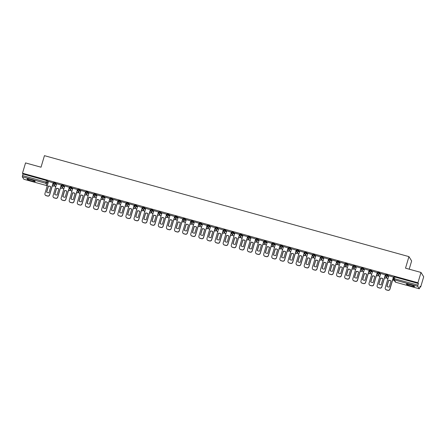 <?xml version="1.0" encoding="UTF-8"?>
<svg xmlns="http://www.w3.org/2000/svg" width="446" height="446" viewBox="0 0 446 446"><rect width="100%" height="100%" fill="white"/><g stroke="black" fill="none" stroke-linecap="round" stroke-linejoin="round"><path stroke-width="0.67" d="M56.447 184.326L55.75 183.211L54.602 182.749L53.671 182.615L53.514 183.167M64.553 186.573L63.85 185.452L61.771 184.856L61.615 185.413L63.683 186.021L64.38 187.142M72.653 188.814L71.957 187.699L70.808 187.236L69.871 187.103L69.721 187.655M80.754 191.061L80.057 189.94L78.909 189.483L77.978 189.344L77.821 189.901M88.86 193.302L88.157 192.187L87.015 191.724L86.078 191.59L85.922 192.142M96.96 195.549L96.264 194.428L94.178 193.832L94.028 194.389L96.091 195.002L96.793 196.117M105.061 197.79L104.364 196.675L103.216 196.212L102.279 196.078L102.128 196.63M113.167 200.037L112.464 198.922L110.385 198.319L110.229 198.877L112.297 199.49L112.994 200.605M121.267 202.283L120.571 201.163L119.422 200.7L118.485 200.566L118.335 201.118M129.368 204.524L128.671 203.409L127.523 202.947L126.586 202.813L126.435 203.365M137.474 206.771L136.771 205.651L135.629 205.193L134.692 205.054L134.536 205.606M145.574 209.012L144.878 207.897L142.792 207.301L142.642 207.853L144.705 208.466L145.407 209.581M153.675 211.259L152.978 210.138L151.83 209.681L150.893 209.542L150.742 210.099M161.775 213.5L161.078 212.385L158.999 211.789L158.843 212.341L160.911 212.954L161.608 214.069M169.881 215.747L169.179 214.626L168.036 214.169L167.099 214.03L166.949 214.587M177.982 217.988L177.285 216.873L176.137 216.41L175.2 216.277L175.049 216.828M186.082 220.235L185.385 219.114L184.237 218.657L183.306 218.518L183.15 219.075M194.188 222.476L193.486 221.361L191.406 220.764L191.25 221.316L193.319 221.93L194.016 223.05M202.289 224.723L201.592 223.602L200.444 223.145L199.507 223.006L199.356 223.563M210.389 226.964L209.692 225.849L207.607 225.252L207.457 225.804L209.525 226.417L210.222 227.538M218.495 229.211L217.793 228.096L216.65 227.633L215.713 227.493L215.557 228.051M226.596 231.457L225.899 230.337L224.751 229.874L223.814 229.74L223.663 230.292M234.696 233.698L233.999 232.583L232.851 232.121L231.914 231.987L231.764 232.539M242.802 235.945L242.1 234.825L240.957 234.367L240.02 234.228L239.864 234.786M250.903 238.186L250.206 237.071L249.058 236.609L248.121 236.475L247.97 237.027M259.003 240.433L258.306 239.312L256.221 238.716L256.071 239.273L258.139 239.881L258.836 241.002M267.104 242.674L266.407 241.559L265.259 241.096L264.327 240.963L264.171 241.515M275.21 244.921L274.513 243.8L273.365 243.343L272.428 243.204L272.277 243.761M283.31 247.162L282.613 246.047L281.465 245.584L280.528 245.451L280.378 246.002M291.411 249.409L290.714 248.288L289.565 247.831L288.634 247.692L288.478 248.249M299.517 251.65L298.814 250.535L297.672 250.072L296.735 249.938L296.579 250.49M307.617 253.897L306.92 252.776L304.835 252.18L304.685 252.737L306.748 253.35L307.45 254.465M315.718 256.138L315.021 255.023L313.873 254.56L312.941 254.426L312.785 254.978M323.824 258.385L323.121 257.27L321.979 256.807L321.042 256.667L320.886 257.225M331.924 260.631L331.227 259.511L330.079 259.048L329.142 258.914L328.992 259.466M340.025 262.872L339.328 261.757L338.18 261.295L337.243 261.161L337.092 261.713M348.131 265.119L347.428 263.999L346.286 263.541L345.349 263.402L345.193 263.96M356.231 267.36L355.534 266.245L353.449 265.649L353.299 266.201L355.362 266.814L356.064 267.929M364.332 269.607L363.635 268.486L362.487 268.029L361.55 267.89L361.399 268.447M372.438 271.848L371.735 270.733L370.593 270.27L369.656 270.137L369.5 270.689M380.538 274.095L379.841 272.974L378.693 272.517L377.756 272.378L377.606 272.935M388.639 276.336L387.942 275.221L386.793 274.758L385.857 274.625L385.706 275.176M410.889 286.003A4.243 0.53 -163.5 0 0 414.535 286.533A4.243 0.53 -163.5 0 0 410.041 284.654A4.243 0.53 -163.5 0 0 406.395 284.124A4.243 0.53 -163.5 0 0 410.889 286.003M31.538 180.931A4.243 0.53 -163.5 0 0 35.184 181.461A4.243 0.53 -163.5 0 0 30.696 179.582A4.243 0.53 -163.5 0 0 27.044 179.047A4.243 0.53 -163.5 0 0 31.538 180.931M54.038 185.536L54.641 185.703M62.139 187.777L62.741 187.944M70.245 190.024L70.847 190.191M78.345 192.265L78.948 192.432M86.446 194.512L87.048 194.679M94.552 196.758L95.154 196.92M102.652 199L103.255 199.167M110.753 201.246L111.355 201.414M118.859 203.488L119.461 203.655M126.959 205.734L127.562 205.901M135.06 207.975L135.662 208.143M143.166 210.222L143.768 210.389M151.266 212.463L151.869 212.63M159.367 214.71L159.969 214.877M167.467 216.951L168.07 217.118M175.573 219.198L176.176 219.365M183.674 221.439L184.276 221.606M191.774 223.686L192.377 223.853M199.88 225.932L200.483 226.094M207.981 228.174L208.583 228.341M216.081 230.42L216.684 230.588M224.187 232.661L224.79 232.829M232.288 234.908L232.89 235.075M240.388 237.149L240.991 237.317M248.494 239.396L249.097 239.563M256.595 241.637L257.197 241.804M264.695 243.884L265.298 244.051M272.796 246.125L273.398 246.292M280.902 248.372L281.504 248.539M289.002 250.613L289.605 250.78M297.103 252.86L297.705 253.027M305.209 255.106L305.811 255.268M313.309 257.348L313.912 257.515M321.41 259.594L322.012 259.762M329.516 261.835L330.118 262.003M337.616 264.082L338.219 264.249M345.717 266.323L346.319 266.491M353.823 268.57L354.425 268.737M361.923 270.811L362.526 270.978M370.024 273.058L370.626 273.225M378.13 275.299L378.732 275.466M386.23 277.546L386.833 277.713M419.998 286.901L420.65 287.079L420.171 286.315L419.296 288.796L417.751 286.332L394.225 279.815L395.753 282.262L419.279 288.779M409.199 269.183L411.641 260.943L408.937 256.623L405.52 268.169L420.996 272.45L417.947 282.753L22.495 173.221L25.545 162.918L41.026 167.205L44.444 155.665L408.937 256.623M420.996 272.45L423.7 276.776L420.65 287.079M23.867 179.259L22.3 176.8L22.975 173.99L46.501 180.507L47.65 180.965L48.346 182.085M22.975 173.99L22.495 173.221M418.426 283.522L394.894 277.005L394.225 279.815A1.087 1.07 148 0 1 393.489 278.494L417.947 285.128L418.426 283.522L417.947 282.753M417.947 285.128L417.751 286.332M393.517 277.117L388.817 275.734M385.411 274.87L380.717 273.487M377.31 272.629L372.616 271.246M369.21 270.382L364.51 268.999M361.104 268.135L356.41 266.753M353.003 265.894L348.309 264.511M344.903 263.647L340.203 262.265M336.797 261.406L332.103 260.024M328.696 259.159L324.002 257.777M320.596 256.918L315.902 255.536M312.495 254.672L307.796 253.289M304.389 252.43L299.695 251.048M296.289 250.184L291.595 248.801M288.188 247.943L283.489 246.56M280.082 245.696L275.388 244.313M271.982 243.455L267.288 242.072M263.881 241.208L259.182 239.825M255.775 238.961L251.081 237.579M247.675 236.72L242.981 235.337M239.574 234.473L234.875 233.091M231.468 232.232L226.774 230.85M223.368 229.985L218.674 228.603M215.267 227.744L210.573 226.362M207.161 225.498L202.467 224.115M199.061 223.256L194.367 221.874M190.96 221.01L186.266 219.627M182.86 218.769L178.16 217.386M174.754 216.522L170.06 215.139M166.653 214.281L161.959 212.898M158.553 212.034L153.853 210.651M150.447 209.787L145.736 208.377L142.174 220.497A1.633 1.606 -32 0 0 143.272 222.482L144.777 222.9A1.633 1.606 148 0 0 146.795 221.779L150.38 209.665M142.346 207.546L137.652 206.163M134.246 205.299L129.546 203.917M126.14 203.058L121.446 201.676M118.039 200.811L113.323 199.401L109.761 211.521A1.633 1.606 -32 0 0 110.859 213.506L112.364 213.924A1.633 1.606 148 0 0 114.382 212.803L117.973 200.689M109.939 198.57L105.239 197.188M101.833 196.324L97.122 194.913L93.56 207.033A1.633 1.606 -32 0 0 94.658 209.018L96.163 209.436A1.633 1.606 148 0 0 98.181 208.315L101.772 196.201M93.732 194.082L89.038 192.7M85.632 191.836L80.916 190.425L77.353 202.545A1.633 1.606 -32 0 0 78.451 204.53L79.957 204.948A1.633 1.606 148 0 0 81.975 203.828L85.565 191.713M77.526 189.595L72.832 188.212M69.425 187.348L64.709 185.937L61.147 198.057A1.633 1.606 -32 0 0 62.245 200.042L63.756 200.46A1.633 1.606 148 0 0 65.774 199.334L69.359 187.225M61.325 185.107L56.631 183.724M53.225 182.86L48.508 181.45L44.946 193.57A1.633 1.606 -32 0 0 46.044 195.554L47.549 195.972A1.633 1.606 148 0 0 49.567 194.846L53.158 182.732M393.495 278.432L393.155 278.337M394.894 277.005L393.963 276.866L393.5 278.455M385.98 276.353L385.049 276.091M377.879 274.106L376.948 273.85M369.779 271.859L368.848 271.603M361.673 269.618L360.742 269.362M353.572 267.371L352.641 267.115M345.472 265.13L344.541 264.874M337.366 262.884L336.435 262.627M329.265 260.642L328.334 260.386M321.165 258.396L320.234 258.139M313.059 256.155L312.133 255.898M304.958 253.908L304.027 253.651M296.858 251.667L295.927 251.405M288.752 249.42L287.826 249.163M280.651 247.179L279.72 246.917M272.551 244.932L271.62 244.676M264.445 242.685L263.519 242.429M256.344 240.444L255.413 240.188M248.244 238.197L247.313 237.941M240.143 235.956L239.212 235.7M232.037 233.71L231.106 233.453M223.937 231.468L223.006 231.212M215.836 229.222L214.905 228.965M207.73 226.981L206.805 226.724M199.63 224.734L198.699 224.477M191.529 222.493L190.598 222.231M183.423 220.246L182.498 219.99M175.323 218.005L174.392 217.743M167.222 215.758L166.291 215.502M159.116 213.511L158.191 213.255M151.016 211.27L150.085 211.014M142.915 209.023L141.984 208.767M134.815 206.782L133.884 206.526M126.709 204.536L125.778 204.279M118.608 202.294L117.677 202.038M110.508 200.048L109.577 199.791M102.402 197.807L101.471 197.55M94.301 195.56L93.37 195.303M86.201 193.319L85.27 193.057M78.095 191.072L77.169 190.816M69.994 188.831L69.063 188.569M61.894 186.584L60.963 186.328M53.788 184.337L52.862 184.081M388.828 275.706L385.238 287.821A1.633 1.606 -32 0 0 386.336 289.805L387.842 290.223A1.633 1.606 148 0 0 389.86 289.103L393.45 276.988M386.883 286.349A3.373 3.317 -32 0 0 389.269 287.012L391.053 280.997A3.373 3.317 148 0 0 388.661 280.339L386.883 286.349M392.647 280.043L394.186 280.283M392.675 279.954L394.136 280.45M385.45 289.175A1.633 1.606 -32 0 0 386.403 289.922L387.914 290.335A1.633 1.606 148 0 0 389.932 289.214L393.528 277.077M386.966 286.41L388.734 280.45A3.373 3.317 148 0 1 391.036 281.047M380.722 273.465L377.138 285.579A1.633 1.606 -32 0 0 378.236 287.564L379.741 287.982A1.633 1.606 148 0 0 381.759 286.856L385.344 274.747M378.782 284.108A3.373 3.317 -32 0 0 381.168 284.765L382.952 278.756A3.373 3.317 148 0 0 380.561 278.092L378.782 284.108M384.547 277.797L386.035 278.209L386.392 277.005M384.569 277.713L386.035 278.209M386.32 276.894L385.963 278.098M377.344 286.929A1.633 1.606 -32 0 0 378.303 287.676L379.808 288.094A1.633 1.606 148 0 0 381.826 286.973L385.422 274.836M378.866 284.169L380.633 278.204A3.373 3.317 148 0 1 382.936 278.806M372.622 271.218L369.032 283.333A1.633 1.606 -32 0 0 370.13 285.317L371.635 285.735A1.633 1.606 148 0 0 373.653 284.615L377.244 272.5M370.676 281.861A3.373 3.317 -32 0 0 373.068 282.524L374.846 276.509A3.373 3.317 148 0 0 372.46 275.851L370.676 281.861M376.446 275.55L377.929 275.962L378.286 274.758M376.469 275.466L377.929 275.962M378.219 274.647L377.862 275.851M369.243 284.687A1.633 1.606 -32 0 0 370.202 285.429L371.708 285.847A1.633 1.606 148 0 0 373.726 284.726L377.322 272.59M370.765 281.922L372.527 275.962A3.373 3.317 148 0 1 374.835 276.559M364.521 268.977L360.931 281.091A1.633 1.606 -32 0 0 362.029 283.076L363.535 283.494A1.633 1.606 148 0 0 365.553 282.368L369.143 270.254M362.576 279.62A3.373 3.317 -32 0 0 364.967 280.278L366.746 274.268A3.373 3.317 148 0 0 364.354 273.604L362.576 279.62M368.34 273.309L369.829 273.721L370.186 272.517M368.368 273.225L369.829 273.721M370.113 272.406L369.756 273.61M361.143 282.441A1.633 1.606 -32 0 0 362.102 283.188L363.607 283.606A1.633 1.606 148 0 0 365.625 282.485L369.221 270.343M362.659 279.681L364.427 273.716A3.373 3.317 148 0 1 366.729 274.318M356.415 266.73L352.831 278.845A1.633 1.606 -32 0 0 353.929 280.829L355.434 281.248A1.633 1.606 148 0 0 357.452 280.127L361.037 268.013M354.475 277.373A3.373 3.317 -32 0 0 356.861 278.036L358.645 272.021A3.373 3.317 148 0 0 356.254 271.358L354.475 277.373M360.24 271.062L361.728 271.475L362.085 270.27M360.262 270.978L361.728 271.475M362.013 270.159L361.656 271.363M353.037 280.2A1.633 1.606 -32 0 0 353.996 280.941L355.501 281.359A1.633 1.606 148 0 0 357.519 280.239L361.115 268.102M354.559 277.434L356.326 271.475A3.373 3.317 148 0 1 358.629 272.071M348.315 264.489L344.725 276.604A1.633 1.606 -32 0 0 345.823 278.588L347.334 279.006A1.633 1.606 148 0 0 349.352 277.88L352.937 265.766M346.369 275.126A3.373 3.317 -32 0 0 348.761 275.79L350.539 269.78A3.373 3.317 148 0 0 348.153 269.116L346.369 275.126M352.139 268.821L353.622 269.233L353.979 268.029M352.162 268.732L353.622 269.233M353.912 267.918L353.555 269.122M344.936 277.953A1.633 1.606 -32 0 0 345.895 278.7L347.401 279.118A1.633 1.606 148 0 0 349.419 277.997L353.015 265.855M346.458 275.193L348.22 269.228A3.373 3.317 148 0 1 350.528 269.824M340.214 262.242L336.624 274.357A1.633 1.606 -32 0 0 337.722 276.342L339.228 276.76A1.633 1.606 148 0 0 341.246 275.639L344.836 263.525M338.269 272.885A3.373 3.317 -32 0 0 340.66 273.549L342.439 267.533A3.373 3.317 148 0 0 340.053 266.87L338.269 272.885M344.033 266.574L345.522 266.987L345.879 265.783M344.061 266.491L345.522 266.987M345.806 265.671L345.449 266.875M336.836 275.712A1.633 1.606 -32 0 0 337.795 276.453L339.3 276.871A1.633 1.606 148 0 0 341.318 275.751L344.914 263.614M338.352 272.946L340.12 266.987A3.373 3.317 148 0 1 342.422 267.583M332.108 260.001L328.524 272.116A1.633 1.606 -32 0 0 329.622 274.1L331.127 274.513A1.633 1.606 148 0 0 333.145 273.392L336.736 261.278M330.168 270.638A3.373 3.317 -32 0 0 332.554 271.302L334.338 265.292A3.373 3.317 148 0 0 331.947 264.629L330.168 270.638M335.933 264.333L337.421 264.746L337.778 263.541M335.961 264.244L337.421 264.746M337.706 263.43L337.349 264.634M328.73 273.465A1.633 1.606 -32 0 0 329.689 274.212L331.194 274.63A1.633 1.606 148 0 0 333.212 273.504L336.808 261.367M330.252 270.705L332.019 264.74A3.373 3.317 148 0 1 334.322 265.337M324.008 257.755L320.418 269.869A1.633 1.606 -32 0 0 321.516 271.854L323.027 272.272A1.633 1.606 148 0 0 325.045 271.151L328.63 259.037M322.062 268.397A3.373 3.317 -32 0 0 324.454 269.061L326.232 263.045A3.373 3.317 148 0 0 323.846 262.382L322.062 268.397M327.832 262.086L329.315 262.499L329.672 261.295M327.855 262.003L329.315 262.499M329.605 261.183L329.248 262.387M320.629 271.224A1.633 1.606 -32 0 0 321.588 271.965L323.094 272.383A1.633 1.606 148 0 0 325.112 271.263L328.708 259.126M322.151 268.459L323.919 262.493A3.373 3.317 148 0 1 326.221 263.095M315.907 255.513L312.317 267.628A1.633 1.606 -32 0 0 313.415 269.613L314.921 270.025A1.633 1.606 148 0 0 316.939 268.905L320.529 256.79M313.962 266.15A3.373 3.317 -32 0 0 316.353 266.814L318.132 260.798A3.373 3.317 148 0 0 315.746 260.141L313.962 266.15M319.726 259.845L321.215 260.258L321.572 259.054M319.754 259.756L321.215 260.258M321.499 258.942L321.148 260.141M312.529 268.977A1.633 1.606 -32 0 0 313.488 269.724L314.993 270.142A1.633 1.606 148 0 0 317.011 269.016L320.607 256.879M314.045 266.217L315.813 260.252A3.373 3.317 148 0 1 318.121 260.849M307.801 253.267L304.217 265.381A1.633 1.606 -32 0 0 305.315 267.366L306.82 267.784A1.633 1.606 148 0 0 308.838 266.663L312.429 254.549M305.861 263.909A3.373 3.317 -32 0 0 308.247 264.573L310.031 258.557A3.373 3.317 148 0 0 307.64 257.894L305.861 263.909M311.626 257.598L313.114 258.011L313.471 256.807M311.654 257.515L313.114 258.011M313.399 256.695L313.042 257.899M304.423 266.736A1.633 1.606 -32 0 0 305.382 267.477L306.893 267.895A1.633 1.606 148 0 0 308.911 266.775L312.501 254.638M305.945 263.971L307.712 258.005A3.373 3.317 148 0 1 310.015 258.608M299.701 251.026L296.116 263.134A1.633 1.606 -32 0 0 297.209 265.119L298.72 265.537A1.633 1.606 148 0 0 300.738 264.417L304.323 252.302M297.755 261.663A3.373 3.317 -32 0 0 300.147 262.326L301.931 256.311A3.373 3.317 148 0 0 299.539 255.653L297.755 261.663M303.525 255.357L305.008 255.77L305.365 254.566M303.548 255.268L305.008 255.77M305.298 254.449L304.941 255.653M296.322 264.489A1.633 1.606 -32 0 0 297.281 265.236L298.787 265.649A1.633 1.606 148 0 0 300.805 264.528L304.401 252.391M297.844 261.73L299.612 255.764A3.373 3.317 148 0 1 301.914 256.361M291.6 248.779L288.01 260.893A1.633 1.606 -32 0 0 289.108 262.878L290.614 263.296A1.633 1.606 148 0 0 292.632 262.176L296.222 250.061M289.655 259.421A3.373 3.317 -32 0 0 292.046 260.079L293.825 254.069A3.373 3.317 148 0 0 291.439 253.406L289.655 259.421M295.419 253.111L296.908 253.523L297.265 252.319M295.447 253.027L296.908 253.523M297.198 252.207L296.841 253.412M288.222 262.248A1.633 1.606 -32 0 0 289.181 262.989L290.686 263.408A1.633 1.606 148 0 0 292.704 262.287L296.3 250.15M289.738 259.483L291.506 253.518A3.373 3.317 148 0 1 293.814 254.12M283.5 246.532L279.91 258.647A1.633 1.606 -32 0 0 281.008 260.631L282.513 261.049A1.633 1.606 148 0 0 284.531 259.929L288.122 247.814M281.554 257.175A3.373 3.317 -32 0 0 283.94 257.838L285.724 251.823A3.373 3.317 148 0 0 283.333 251.165L281.554 257.175M287.319 250.869L288.807 251.276L289.164 250.078M287.347 250.78L288.807 251.276M289.092 249.961L288.735 251.165M280.121 260.001A1.633 1.606 -32 0 0 281.075 260.748L282.586 261.161A1.633 1.606 148 0 0 284.604 260.04L288.2 247.904M281.638 257.236L283.405 251.276A3.373 3.317 148 0 1 285.708 251.873M275.394 244.291L271.809 256.405A1.633 1.606 -32 0 0 272.907 258.39L274.413 258.808A1.633 1.606 148 0 0 276.431 257.682L280.016 245.573M273.454 254.934A3.373 3.317 -32 0 0 275.84 255.591L277.624 249.582A3.373 3.317 148 0 0 275.232 248.918L273.454 254.934M279.218 248.623L280.707 249.035L281.064 247.831M279.241 248.539L280.707 249.035M280.991 247.72L280.634 248.924M272.015 257.755A1.633 1.606 -32 0 0 272.974 258.502L274.48 258.92A1.633 1.606 148 0 0 276.498 257.799L280.094 245.662M273.537 254.995L275.305 249.03A3.373 3.317 148 0 1 277.607 249.632M267.293 242.044L263.703 254.159A1.633 1.606 -32 0 0 264.801 256.143L266.307 256.561A1.633 1.606 148 0 0 268.325 255.441L271.915 243.326M265.348 252.687A3.373 3.317 -32 0 0 267.739 253.35L269.518 247.335A3.373 3.317 148 0 0 267.132 246.677L265.348 252.687M271.112 246.376L272.601 246.789L272.958 245.584M271.14 246.292L272.601 246.789M272.891 245.473L272.534 246.677M263.915 255.513A1.633 1.606 -32 0 0 264.874 256.255L266.379 256.673A1.633 1.606 148 0 0 268.397 255.552L271.993 243.416M265.431 252.748L267.199 246.789A3.373 3.317 148 0 1 269.507 247.385M259.193 239.803L255.603 251.918A1.633 1.606 -32 0 0 256.701 253.902L258.206 254.32A1.633 1.606 148 0 0 260.224 253.194L263.815 241.08M257.247 250.446A3.373 3.317 -32 0 0 259.633 251.104L261.417 245.094A3.373 3.317 148 0 0 259.026 244.43L257.247 250.446M263.012 244.135L264.5 244.547L264.857 243.343M263.04 244.051L264.5 244.547M264.785 243.232L264.428 244.436M255.814 253.267A1.633 1.606 -32 0 0 256.773 254.014L258.279 254.432A1.633 1.606 148 0 0 260.297 253.311L263.893 241.169M257.331 250.507L259.098 244.542A3.373 3.317 148 0 1 261.401 245.144M251.087 237.556L247.502 249.671A1.633 1.606 -32 0 0 248.6 251.655L250.106 252.074A1.633 1.606 148 0 0 252.124 250.953L255.709 238.839M249.147 248.199A3.373 3.317 -32 0 0 251.533 248.862L253.317 242.847A3.373 3.317 148 0 0 250.925 242.184L249.147 248.199M254.911 241.888L256.4 242.301L256.757 241.096M254.934 241.804L256.4 242.301M256.684 240.985L256.327 242.189M247.708 251.026A1.633 1.606 -32 0 0 248.667 251.767L250.173 252.185A1.633 1.606 148 0 0 252.191 251.065L255.787 238.928M249.23 248.26L250.998 242.301A3.373 3.317 148 0 1 253.3 242.897M242.986 235.315L239.396 247.43A1.633 1.606 -32 0 0 240.494 249.414L242 249.832A1.633 1.606 148 0 0 244.018 248.706L247.608 236.592M241.041 245.952A3.373 3.317 -32 0 0 243.432 246.616L245.211 240.606A3.373 3.317 148 0 0 242.825 239.942L241.041 245.952M246.811 239.647L248.294 240.06L248.651 238.855M246.833 239.558L248.294 240.06M248.584 238.744L248.227 239.948M239.608 248.779A1.633 1.606 -32 0 0 240.567 249.526L242.072 249.944A1.633 1.606 148 0 0 244.09 248.818L247.686 236.681M241.13 246.019L242.892 240.054A3.373 3.317 148 0 1 245.2 240.65M234.886 233.068L231.296 245.183A1.633 1.606 -32 0 0 232.394 247.168L233.899 247.586A1.633 1.606 148 0 0 235.917 246.465L239.508 234.351M232.94 243.711A3.373 3.317 -32 0 0 235.332 244.375L237.11 238.359A3.373 3.317 148 0 0 234.724 237.696L232.94 243.711M238.705 237.4L240.193 237.813L240.55 236.609M238.733 237.317L240.193 237.813M240.478 236.497L240.121 237.701M231.507 246.538A1.633 1.606 -32 0 0 232.466 247.279L233.972 247.697A1.633 1.606 148 0 0 235.99 246.577L239.586 234.44M233.024 243.772L234.791 237.813A3.373 3.317 148 0 1 237.094 238.409M226.78 230.827L223.195 242.942A1.633 1.606 -32 0 0 224.293 244.926L225.799 245.339A1.633 1.606 148 0 0 227.817 244.218L231.407 232.104M224.84 241.464A3.373 3.317 -32 0 0 227.226 242.128L229.01 236.118A3.373 3.317 148 0 0 226.618 235.455L224.84 241.464M230.604 235.159L232.093 235.572L232.45 234.367M230.627 235.07L232.093 235.572M232.377 234.256L232.02 235.46M223.401 244.291A1.633 1.606 -32 0 0 224.36 245.038L225.866 245.456A1.633 1.606 148 0 0 227.884 244.33L231.48 232.193M224.923 241.531L226.691 235.566A3.373 3.317 148 0 1 228.993 236.163M218.679 228.581L215.089 240.695A1.633 1.606 -32 0 0 216.187 242.68L217.698 243.098A1.633 1.606 148 0 0 219.716 241.977L223.301 229.863M216.734 239.223A3.373 3.317 -32 0 0 219.125 239.887L220.904 233.871A3.373 3.317 148 0 0 218.518 233.208L216.734 239.223M222.504 232.912L223.987 233.325L224.344 232.121M222.526 232.829L223.987 233.325M224.277 232.009L223.92 233.213M215.301 242.05A1.633 1.606 -32 0 0 216.26 242.791L217.765 243.209A1.633 1.606 148 0 0 219.783 242.089L223.379 229.952M216.823 239.285L218.585 233.319A3.373 3.317 148 0 1 220.893 233.921M210.579 226.339L206.989 238.454A1.633 1.606 -32 0 0 208.087 240.439L209.592 240.851A1.633 1.606 148 0 0 211.61 239.731L215.201 227.616M208.633 236.977A3.373 3.317 -32 0 0 211.025 237.64L212.803 231.625A3.373 3.317 148 0 0 210.417 230.967L208.633 236.977M214.398 230.671L215.886 231.084L216.243 229.88M214.426 230.582L215.886 231.084M216.171 229.768L215.814 230.967M207.2 239.803A1.633 1.606 -32 0 0 208.159 240.55L209.665 240.968A1.633 1.606 148 0 0 211.683 239.842L215.279 227.705M208.717 237.043L210.484 231.078A3.373 3.317 148 0 1 212.787 231.675M202.473 224.093L198.888 236.207A1.633 1.606 -32 0 0 199.986 238.192L201.492 238.61A1.633 1.606 148 0 0 203.51 237.489L207.1 225.375M200.533 234.735A3.373 3.317 -32 0 0 202.919 235.393L204.703 229.383A3.373 3.317 148 0 0 202.311 228.72L200.533 234.735M206.297 228.424L207.786 228.837L208.143 227.633M206.325 228.341L207.786 228.837M208.07 227.521L207.713 228.726M199.094 237.562A1.633 1.606 -32 0 0 200.053 238.303L201.564 238.721A1.633 1.606 148 0 0 203.582 237.601L207.173 225.464M200.616 234.797L202.384 228.831A3.373 3.317 148 0 1 204.686 229.434M194.372 221.846L190.782 233.96A1.633 1.606 -32 0 0 191.88 235.945L193.391 236.363A1.633 1.606 148 0 0 195.409 235.243L198.994 223.128M192.427 232.489A3.373 3.317 -32 0 0 194.818 233.152L196.597 227.137A3.373 3.317 148 0 0 194.211 226.479L192.427 232.489M198.197 226.183L199.68 226.596L200.037 225.392M198.219 226.094L199.68 226.596M199.97 225.275L199.613 226.479M190.994 235.315A1.633 1.606 -32 0 0 191.953 236.062L193.458 236.475A1.633 1.606 148 0 0 195.476 235.354L199.072 223.217M192.516 232.556L194.283 226.59A3.373 3.317 148 0 1 196.586 227.187M186.272 219.605L182.682 231.719A1.633 1.606 -32 0 0 183.78 233.704L185.285 234.122A1.633 1.606 148 0 0 187.303 233.002L190.894 220.887M184.326 230.248A3.373 3.317 -32 0 0 186.718 230.905L188.496 224.895A3.373 3.317 148 0 0 186.11 224.232L184.326 230.248M190.091 223.937L191.579 224.349L191.936 223.145M190.119 223.853L191.579 224.349M191.864 223.033L191.512 224.238M182.893 233.068A1.633 1.606 -32 0 0 183.852 233.815L185.358 234.234A1.633 1.606 148 0 0 187.376 233.113L190.972 220.976M184.41 230.309L186.177 224.344A3.373 3.317 148 0 1 188.485 224.946M178.171 217.358L174.581 229.473A1.633 1.606 -32 0 0 175.679 231.457L177.185 231.875A1.633 1.606 148 0 0 179.203 230.755L182.793 218.64M176.226 228.001A3.373 3.317 -32 0 0 178.612 228.664L180.396 222.649A3.373 3.317 148 0 0 178.004 221.991L176.226 228.001M181.99 221.695L183.479 222.102L183.836 220.904M182.018 221.606L183.479 222.102M183.763 220.787L183.406 221.991M174.793 230.827A1.633 1.606 -32 0 0 175.746 231.574L177.257 231.987A1.633 1.606 148 0 0 179.275 230.866L182.866 218.73M176.309 228.062L178.077 222.102A3.373 3.317 148 0 1 180.379 222.699M170.065 215.117L166.481 227.231A1.633 1.606 -32 0 0 167.573 229.216L169.084 229.634A1.633 1.606 148 0 0 171.102 228.508L174.687 216.399M168.125 225.76A3.373 3.317 -32 0 0 170.511 226.417L172.295 220.408A3.373 3.317 148 0 0 169.904 219.744L168.125 225.76M173.89 219.449L175.378 219.861L175.73 218.657M173.912 219.365L175.378 219.861M175.663 218.546L175.306 219.75M166.687 228.581A1.633 1.606 -32 0 0 167.646 229.328L169.151 229.746A1.633 1.606 148 0 0 171.169 228.625L174.765 216.488M168.209 225.821L169.976 219.856A3.373 3.317 148 0 1 172.279 220.458M161.965 212.87L158.375 224.985A1.633 1.606 -32 0 0 159.473 226.969L160.978 227.388A1.633 1.606 148 0 0 162.996 226.267L166.587 214.152M160.019 223.513A3.373 3.317 -32 0 0 162.411 224.176L164.189 218.161A3.373 3.317 148 0 0 161.803 217.503L160.019 223.513M165.784 217.202L167.272 217.615L167.629 216.41M165.812 217.118L167.272 217.615M167.562 216.299L167.205 217.503M158.586 226.339A1.633 1.606 -32 0 0 159.545 227.081L161.051 227.499A1.633 1.606 148 0 0 163.069 226.378L166.665 214.242M160.103 223.574L161.87 217.615A3.373 3.317 148 0 1 164.178 218.211M153.864 210.629L150.274 222.744A1.633 1.606 -32 0 0 151.372 224.728L152.878 225.146A1.633 1.606 148 0 0 154.896 224.02L158.486 211.906M151.919 221.272A3.373 3.317 -32 0 0 154.305 221.93L156.089 215.92A3.373 3.317 148 0 0 153.697 215.256L151.919 221.272M157.683 214.961L159.172 215.373L159.529 214.169M157.711 214.877L159.172 215.373M159.456 214.058L159.099 215.262M150.486 224.093A1.633 1.606 -32 0 0 151.439 224.84L152.95 225.258A1.633 1.606 148 0 0 154.968 224.137L158.564 211.995M152.002 221.333L153.77 215.368A3.373 3.317 148 0 1 156.072 215.97M143.818 219.025A3.373 3.317 -32 0 0 146.204 219.688L147.988 213.673A3.373 3.317 148 0 0 145.597 213.01L143.818 219.025M149.583 212.714L151.071 213.127L151.428 211.922M149.605 212.63L151.071 213.127M151.356 211.811L150.999 213.015M142.38 221.852A1.633 1.606 -32 0 0 143.339 222.593L144.844 223.011A1.633 1.606 148 0 0 146.862 221.891L150.458 209.754M143.902 219.086L145.669 213.127A3.373 3.317 148 0 1 147.972 213.723M137.658 206.141L134.068 218.256A1.633 1.606 -32 0 0 135.166 220.24L136.671 220.653A1.633 1.606 148 0 0 138.689 219.532L142.28 207.418M135.712 216.778A3.373 3.317 -32 0 0 138.104 217.442L139.882 211.432A3.373 3.317 148 0 0 137.496 210.768L135.712 216.778M141.477 210.473L142.965 210.886L143.322 209.681M141.505 210.384L142.965 210.886M143.255 209.57L142.898 210.774M134.279 219.605A1.633 1.606 -32 0 0 135.238 220.352L136.744 220.77A1.633 1.606 148 0 0 138.762 219.644L142.358 207.507M135.801 216.845L137.563 210.88A3.373 3.317 148 0 1 139.871 211.476M129.557 203.894L125.967 216.009A1.633 1.606 -32 0 0 127.065 217.994L128.571 218.412A1.633 1.606 148 0 0 130.589 217.291L134.179 205.177M127.612 214.537A3.373 3.317 -32 0 0 130.003 215.201L131.782 209.185A3.373 3.317 148 0 0 129.39 208.522L127.612 214.537M133.376 208.226L134.865 208.639L135.222 207.435M133.404 208.143L134.865 208.639M135.149 207.323L134.792 208.527M126.179 217.364A1.633 1.606 -32 0 0 127.138 218.105L128.643 218.523A1.633 1.606 148 0 0 130.661 217.403L134.257 205.266M127.695 214.598L129.463 208.639A3.373 3.317 148 0 1 131.765 209.235M121.451 201.653L117.867 213.768A1.633 1.606 -32 0 0 118.965 215.752L120.47 216.165A1.633 1.606 148 0 0 122.488 215.044L126.073 202.93M119.511 212.29A3.373 3.317 -32 0 0 121.897 212.954L123.681 206.944A3.373 3.317 148 0 0 121.29 206.281L119.511 212.29M125.276 205.985L126.764 206.398L127.121 205.193M125.298 205.896L126.764 206.398M127.049 205.082L126.692 206.281M118.073 215.117A1.633 1.606 -32 0 0 119.032 215.864L120.537 216.282A1.633 1.606 148 0 0 122.555 215.156L126.151 203.019M119.595 212.357L121.362 206.392A3.373 3.317 148 0 1 123.665 206.989M111.405 210.049A3.373 3.317 -32 0 0 113.797 210.713L115.575 204.697A3.373 3.317 148 0 0 113.189 204.034L111.405 210.049M117.175 203.738L118.658 204.151L119.015 202.947M117.198 203.655L118.658 204.151M118.948 202.835L118.591 204.039M109.972 212.876A1.633 1.606 -32 0 0 110.931 213.617L112.437 214.035A1.633 1.606 148 0 0 114.455 212.915L118.051 200.778M111.494 210.111L113.256 204.145A3.373 3.317 148 0 1 115.564 204.747M105.25 197.165L101.66 209.28A1.633 1.606 -32 0 0 102.758 211.265L104.264 211.677A1.633 1.606 148 0 0 106.282 210.557L109.872 198.442M103.305 207.803A3.373 3.317 -32 0 0 105.696 208.466L107.475 202.451A3.373 3.317 148 0 0 105.089 201.793L103.305 207.803M109.069 201.497L110.558 201.91L110.915 200.706M109.097 201.408L110.558 201.91M110.842 200.594L110.485 201.793M101.872 210.629A1.633 1.606 -32 0 0 102.831 211.376L104.336 211.794A1.633 1.606 148 0 0 106.354 210.668L109.95 198.531M103.388 207.869L105.156 201.904A3.373 3.317 148 0 1 107.458 202.501M95.204 205.561A3.373 3.317 -32 0 0 97.59 206.219L99.374 200.209A3.373 3.317 148 0 0 96.983 199.546L95.204 205.561M100.969 199.25L102.457 199.663L102.814 198.459M100.997 199.167L102.457 199.663M102.742 198.347L102.385 199.552M93.766 208.388A1.633 1.606 -32 0 0 94.725 209.129L96.23 209.548A1.633 1.606 148 0 0 98.248 208.427L101.844 196.29M95.288 205.623L97.055 199.657A3.373 3.317 148 0 1 99.358 200.26M89.044 192.672L85.454 204.786A1.633 1.606 -32 0 0 86.552 206.771L88.063 207.189A1.633 1.606 148 0 0 90.081 206.069L93.666 193.954M87.098 203.315A3.373 3.317 -32 0 0 89.49 203.978L91.268 197.963A3.373 3.317 148 0 0 88.882 197.305L87.098 203.315M92.868 197.009L94.351 197.422L94.708 196.218M92.891 196.92L94.351 197.422M94.641 196.101L94.284 197.305M85.665 206.141A1.633 1.606 -32 0 0 86.624 206.888L88.13 207.301A1.633 1.606 148 0 0 90.148 206.18L93.744 194.043M87.187 203.382L88.955 197.416A3.373 3.317 148 0 1 91.257 198.013M78.998 201.074A3.373 3.317 -32 0 0 81.389 201.731L83.168 195.722A3.373 3.317 148 0 0 80.782 195.058L78.998 201.074M84.762 194.763L86.251 195.175L86.608 193.971M84.79 194.679L86.251 195.175M86.535 193.859L86.178 195.064M77.565 203.894A1.633 1.606 -32 0 0 78.524 204.642L80.029 205.06A1.633 1.606 148 0 0 82.047 203.939L85.643 191.802M79.081 201.135L80.849 195.17A3.373 3.317 148 0 1 83.157 195.772M72.837 188.184L69.253 200.299A1.633 1.606 -32 0 0 70.351 202.283L71.856 202.701A1.633 1.606 148 0 0 73.874 201.581L77.465 189.466M70.897 198.827A3.373 3.317 -32 0 0 73.283 199.49L75.067 193.475A3.373 3.317 148 0 0 72.676 192.817L70.897 198.827M76.662 192.521L78.15 192.928L78.507 191.73M76.69 192.432L78.15 192.928M78.435 191.613L78.078 192.817M69.459 201.653A1.633 1.606 -32 0 0 70.418 202.4L71.929 202.813A1.633 1.606 148 0 0 73.947 201.692L77.537 189.556M70.981 198.888L72.748 192.928A3.373 3.317 148 0 1 75.051 193.525M62.791 196.586A3.373 3.317 -32 0 0 65.183 197.244L66.967 191.234A3.373 3.317 148 0 0 64.575 190.57L62.791 196.586M68.561 190.275L70.044 190.687L70.401 189.483M68.584 190.191L70.044 190.687M70.334 189.372L69.977 190.576M61.358 199.407A1.633 1.606 -32 0 0 62.317 200.154L63.823 200.572A1.633 1.606 148 0 0 65.841 199.451L69.437 187.314M62.88 196.647L64.648 190.682A3.373 3.317 148 0 1 66.95 191.284M56.636 183.696L53.046 195.811A1.633 1.606 -32 0 0 54.144 197.795L55.65 198.214A1.633 1.606 148 0 0 57.668 197.093L61.258 184.978M54.691 194.339A3.373 3.317 -32 0 0 57.082 195.002L58.861 188.987A3.373 3.317 148 0 0 56.475 188.323L54.691 194.339M60.455 188.028L61.944 188.441L62.301 187.236M60.483 187.944L61.944 188.441M62.234 187.125L61.877 188.329M53.258 197.165A1.633 1.606 -32 0 0 54.217 197.907L55.722 198.325A1.633 1.606 148 0 0 57.74 197.204L61.336 185.068M54.774 194.4L56.542 188.441A3.373 3.317 148 0 1 58.85 189.037M46.59 192.098A3.373 3.317 -32 0 0 48.976 192.756L50.76 186.746A3.373 3.317 148 0 0 48.369 186.082L46.59 192.098M52.355 185.787L53.843 186.199L54.2 184.995M52.383 185.703L53.843 186.199M54.128 184.884L53.771 186.088M45.157 194.919A1.633 1.606 -32 0 0 46.111 195.666L47.622 196.084A1.633 1.606 148 0 0 49.64 194.963L53.236 182.821M46.674 192.159L48.441 186.194A3.373 3.317 148 0 1 50.744 186.796M53.671 182.615L53.498 183.183L55.583 183.78L56.28 184.895M55.75 183.211L55.583 183.78A1.087 1.07 148 0 1 54.239 184.527A1.087 1.07 -32 0 1 53.503 183.206A1.087 1.087 0 0 0 53.62 184.07L55.148 186.517A1.087 1.07 -32 0 0 55.672 186.946A1.087 1.087 0 0 1 55.148 186.517M63.85 185.452L63.683 186.021A1.087 1.07 148 0 1 62.34 186.774A1.087 1.07 -32 0 1 61.609 185.447L61.604 185.425A1.087 1.087 0 0 0 61.721 186.311L63.254 188.758A1.087 1.07 -32 0 0 63.778 189.188A1.087 1.087 0 0 1 63.254 188.758M69.871 187.103L69.704 187.671L71.784 188.268L72.486 189.383M71.957 187.699L71.784 188.268A1.087 1.07 148 0 1 70.44 189.015A1.087 1.07 -32 0 1 69.71 187.694A1.087 1.087 0 0 0 69.827 188.558L71.354 191.005A1.087 1.07 -32 0 0 71.878 191.434A1.087 1.087 0 0 1 71.354 191.005M79.455 193.246A1.087 1.087 0 0 0 79.979 193.681A1.087 1.07 -32 0 1 79.455 193.246L77.927 190.799A1.087 1.07 -32 0 1 77.81 189.935L79.89 190.514L80.587 191.629M80.057 189.94L79.89 190.514A1.087 1.07 148 0 1 78.541 191.262A1.087 1.07 -32 0 1 77.927 190.799A1.087 1.087 0 0 1 77.805 189.912L77.978 189.344M86.078 191.59L85.911 192.159L87.99 192.756L88.687 193.876M88.157 192.187L87.99 192.756A1.087 1.07 148 0 1 86.647 193.503A1.087 1.07 -32 0 1 85.911 192.181A1.087 1.087 0 0 0 86.028 193.046L87.561 195.493A1.087 1.07 -32 0 0 88.085 195.922A1.087 1.087 0 0 1 87.561 195.493M96.264 194.428L96.091 195.002A1.087 1.07 148 0 1 94.747 195.749A1.087 1.07 -32 0 1 94.017 194.423L94.011 194.406A1.087 1.087 0 0 0 94.134 195.287L95.661 197.734A1.087 1.07 -32 0 0 96.185 198.163A1.087 1.087 0 0 1 95.661 197.734M102.279 196.078L102.112 196.647L104.197 197.244L104.894 198.364M104.364 196.675L104.197 197.244A1.087 1.07 148 0 1 102.848 197.991A1.087 1.07 -32 0 1 102.117 196.669A1.087 1.087 0 0 0 102.234 197.533L103.762 199.981A1.087 1.07 -32 0 0 104.286 200.41A1.087 1.087 0 0 1 103.762 199.981M112.464 198.922L112.297 199.49A1.087 1.07 148 0 1 110.954 200.237A1.087 1.07 -32 0 1 110.218 198.91L110.218 198.894A1.087 1.087 0 0 0 110.335 199.78L111.868 202.228A1.087 1.07 -32 0 0 112.392 202.651A1.087 1.087 0 0 1 111.868 202.228M118.485 200.566L118.318 201.135L120.398 201.731L121.1 202.852M120.571 201.163L120.398 201.731A1.087 1.07 148 0 1 119.054 202.478A1.087 1.07 -32 0 1 118.324 201.157A1.087 1.087 0 0 0 118.435 202.021L119.968 204.469A1.087 1.07 -32 0 0 120.492 204.898A1.087 1.087 0 0 1 119.968 204.469M128.069 206.715A1.087 1.087 0 0 0 128.593 207.15A1.087 1.07 -32 0 1 128.069 206.715L126.541 204.268A1.087 1.07 -32 0 1 126.424 203.404L128.504 203.978L129.201 205.093M128.671 203.409L128.504 203.978A1.087 1.07 148 0 1 127.155 204.725A1.087 1.07 -32 0 1 126.541 204.268A1.087 1.087 0 0 1 126.419 203.382L126.586 202.813M134.692 205.054L134.519 205.623L136.604 206.219L137.301 207.34M136.771 205.651L136.604 206.219A1.087 1.07 148 0 1 135.261 206.966A1.087 1.07 -32 0 1 134.525 205.645A1.087 1.087 0 0 0 134.642 206.509L136.169 208.957A1.087 1.07 -32 0 0 136.693 209.386A1.087 1.087 0 0 1 136.169 208.957M144.878 207.897L144.705 208.466A1.087 1.07 148 0 1 143.361 209.213A1.087 1.07 -32 0 1 142.631 207.892L142.625 207.869A1.087 1.087 0 0 0 142.742 208.756L144.275 211.203A1.087 1.07 -32 0 0 144.799 211.633M150.893 209.542L150.726 210.111L152.811 210.707L153.508 211.828M152.978 210.138L152.811 210.707A1.087 1.07 148 0 1 151.462 211.454A1.087 1.07 -32 0 1 150.731 210.133A1.087 1.087 0 0 0 150.848 210.997L152.376 213.444A1.087 1.07 -32 0 0 152.9 213.874A1.087 1.087 0 0 1 152.376 213.444M161.078 212.385L160.911 212.954A1.087 1.07 148 0 1 159.568 213.701A1.087 1.07 -32 0 1 158.832 212.38L158.826 212.357A1.087 1.087 0 0 0 158.949 213.244L160.476 215.691A1.087 1.07 -32 0 0 161 216.12A1.087 1.087 0 0 1 160.476 215.691M167.099 214.03L166.932 214.598L169.012 215.195L169.709 216.316M169.179 214.626L169.012 215.195A1.087 1.07 148 0 1 167.668 215.948A1.087 1.07 -32 0 1 166.938 214.621A1.087 1.087 0 0 0 167.049 215.485L168.582 217.932A1.087 1.07 -32 0 0 169.106 218.362M176.683 220.179A1.087 1.087 0 0 0 177.207 220.614A1.087 1.07 -32 0 1 176.683 220.179L175.155 217.732A1.087 1.07 -32 0 1 175.038 216.868L177.118 217.442L177.815 218.557M177.285 216.873L177.118 217.442A1.087 1.07 148 0 1 175.769 218.189A1.087 1.07 -32 0 1 175.155 217.732A1.087 1.087 0 0 1 175.033 216.845L175.2 216.277M183.306 218.518L183.133 219.086L185.218 219.688L185.915 220.803M185.385 219.114L185.218 219.688A1.087 1.07 148 0 1 183.869 220.435A1.087 1.07 -32 0 1 183.139 219.109A1.087 1.087 0 0 0 183.256 219.973L184.783 222.42A1.087 1.07 -32 0 0 185.307 222.849A1.087 1.087 0 0 1 184.783 222.42M193.486 221.361L193.319 221.93A1.087 1.07 148 0 1 191.975 222.677A1.087 1.07 -32 0 1 191.239 221.355L191.239 221.333A1.087 1.087 0 0 0 191.356 222.22L192.889 224.667A1.087 1.07 -32 0 0 193.413 225.096M199.507 223.006L199.34 223.58L201.419 224.176L202.122 225.291M201.592 223.602L201.419 224.176A1.087 1.07 148 0 1 200.076 224.923A1.087 1.07 -32 0 1 199.345 223.597A1.087 1.087 0 0 0 199.462 224.461L200.99 226.908A1.087 1.07 -32 0 0 201.514 227.337A1.087 1.087 0 0 1 200.99 226.908M209.692 225.849L209.525 226.417A1.087 1.07 148 0 1 208.176 227.165A1.087 1.07 -32 0 1 207.446 225.843L207.44 225.821A1.087 1.087 0 0 0 207.563 226.707L209.09 229.155A1.087 1.07 -32 0 0 209.614 229.584A1.087 1.087 0 0 1 209.09 229.155M215.713 227.493L215.546 228.068L217.626 228.664L218.323 229.779M217.793 228.096L217.626 228.664A1.087 1.07 148 0 1 216.282 229.411A1.087 1.07 -32 0 1 215.546 228.084A1.087 1.087 0 0 0 215.663 228.954L217.196 231.402A1.087 1.07 -32 0 0 217.72 231.825M225.297 233.643A1.087 1.087 0 0 0 225.821 234.078A1.087 1.07 -32 0 1 225.297 233.643L223.764 231.195A1.087 1.07 -32 0 1 223.652 230.331L225.726 230.905L226.429 232.026M225.899 230.337L225.726 230.905A1.087 1.07 148 0 1 224.383 231.652A1.087 1.07 -32 0 1 223.764 231.195A1.087 1.087 0 0 1 223.647 230.309L223.814 229.74M233.397 235.889A1.087 1.087 0 0 0 233.921 236.324A1.087 1.07 -32 0 1 233.397 235.889L231.87 233.442A1.087 1.07 -32 0 1 231.753 232.578L233.832 233.152L234.529 234.267M233.999 232.583L233.832 233.152A1.087 1.07 148 0 1 232.483 233.899A1.087 1.07 -32 0 1 231.87 233.442A1.087 1.087 0 0 1 231.747 232.556L231.914 231.987M242.027 238.56A1.087 1.07 -32 0 1 241.503 238.131L239.97 235.683A1.087 1.07 -32 0 1 239.853 234.819L241.933 235.393L242.63 236.514M242.1 234.825L241.933 235.393A1.087 1.07 148 0 1 240.589 236.14A1.087 1.07 -32 0 1 239.97 235.683A1.087 1.087 0 0 1 239.848 234.797L240.02 234.228M249.604 240.377A1.087 1.087 0 0 0 250.122 240.812A1.087 1.07 -32 0 1 249.604 240.377L248.071 237.93A1.087 1.07 -32 0 1 247.959 237.066L250.033 237.64L250.736 238.755M250.206 237.071L250.033 237.64A1.087 1.07 148 0 1 248.69 238.387A1.087 1.07 -32 0 1 248.071 237.93A1.087 1.087 0 0 1 247.954 237.043L248.121 236.475M258.306 239.312L258.139 239.881A1.087 1.07 148 0 1 256.79 240.628A1.087 1.07 -32 0 1 256.06 239.307L256.054 239.285A1.087 1.087 0 0 0 256.177 240.171L257.704 242.618A1.087 1.07 -32 0 0 258.228 243.048A1.087 1.087 0 0 1 257.704 242.618M265.805 244.865A1.087 1.087 0 0 0 266.329 245.3A1.087 1.07 -32 0 1 265.805 244.865L264.277 242.418A1.087 1.07 -32 0 1 264.16 241.554L266.24 242.128L266.937 243.243M266.407 241.559L266.24 242.128A1.087 1.07 148 0 1 264.896 242.875A1.087 1.07 -32 0 1 264.277 242.418A1.087 1.087 0 0 1 264.155 241.531L264.327 240.963M273.911 247.106A1.087 1.087 0 0 0 274.429 247.541A1.087 1.07 -32 0 1 273.911 247.106L272.378 244.659A1.087 1.07 -32 0 1 272.266 243.795L274.34 244.369L275.043 245.49M274.513 243.8L274.34 244.369A1.087 1.07 148 0 1 272.997 245.122A1.087 1.07 -32 0 1 272.378 244.659A1.087 1.087 0 0 1 272.261 243.772L272.428 243.204M282.011 249.353A1.087 1.087 0 0 0 282.535 249.788A1.087 1.07 -32 0 1 282.011 249.353L280.484 246.906A1.087 1.07 -32 0 1 280.367 246.041L282.446 246.616L283.143 247.731M282.613 246.047L282.446 246.616A1.087 1.07 148 0 1 281.097 247.363A1.087 1.07 -32 0 1 280.484 246.906A1.087 1.087 0 0 1 280.361 246.019L280.528 245.451M290.112 251.594A1.087 1.087 0 0 0 290.636 252.029A1.087 1.07 -32 0 1 290.112 251.594L288.584 249.147A1.087 1.07 -32 0 1 288.467 248.283L290.547 248.862L291.244 249.977M290.714 248.288L290.547 248.862A1.087 1.07 148 0 1 289.203 249.609A1.087 1.07 -32 0 1 288.584 249.147A1.087 1.087 0 0 1 288.462 248.26L288.634 247.692M298.218 253.841A1.087 1.087 0 0 0 298.736 254.276A1.087 1.07 -32 0 1 298.218 253.841L296.685 251.393A1.087 1.07 -32 0 1 296.573 250.529L298.647 251.104L299.344 252.224M298.814 250.535L298.647 251.104A1.087 1.07 148 0 1 297.304 251.851A1.087 1.07 -32 0 1 296.685 251.393A1.087 1.087 0 0 1 296.568 250.507L296.735 249.938M306.92 252.776L306.748 253.35A1.087 1.07 148 0 1 305.404 254.097A1.087 1.07 -32 0 1 304.674 252.77L304.668 252.754A1.087 1.087 0 0 0 304.791 253.635L306.318 256.082A1.087 1.07 -32 0 0 306.842 256.511A1.087 1.087 0 0 1 306.318 256.082M314.419 258.329A1.087 1.087 0 0 0 314.943 258.764A1.087 1.07 -32 0 1 314.419 258.329L312.891 255.881A1.087 1.07 -32 0 1 312.774 255.017L314.854 255.591L315.551 256.712M315.021 255.023L314.854 255.591A1.087 1.07 148 0 1 313.505 256.339A1.087 1.07 -32 0 1 312.891 255.881A1.087 1.087 0 0 1 312.769 254.995L312.941 254.426M323.049 260.999A1.087 1.07 -32 0 1 322.525 260.575L320.992 258.128A1.087 1.07 -32 0 1 320.875 257.258L322.954 257.838L323.651 258.953M323.121 257.27L322.954 257.838A1.087 1.07 148 0 1 321.611 258.585A1.087 1.07 -32 0 1 320.992 258.128A1.087 1.087 0 0 1 320.875 257.242L321.042 256.667M330.625 262.817A1.087 1.087 0 0 0 331.149 263.251A1.087 1.07 -32 0 1 330.625 262.817L329.098 260.369A1.087 1.07 -32 0 1 328.981 259.505L331.055 260.079L331.757 261.2M331.227 259.511L331.055 260.079A1.087 1.07 148 0 1 329.711 260.826A1.087 1.07 -32 0 1 329.098 260.369A1.087 1.087 0 0 1 328.975 259.483L329.142 258.914M339.25 265.487A1.087 1.07 -32 0 1 338.726 265.063L337.198 262.616A1.087 1.07 -32 0 1 337.081 261.752L339.161 262.326L339.858 263.441M339.328 261.757L339.161 262.326A1.087 1.07 148 0 1 337.812 263.073A1.087 1.07 -32 0 1 337.198 262.616A1.087 1.087 0 0 1 337.076 261.73L337.243 261.161M346.832 267.305A1.087 1.087 0 0 0 347.35 267.739A1.087 1.07 -32 0 1 346.832 267.305L345.299 264.857A1.087 1.07 -32 0 1 345.182 263.993L347.261 264.567L347.958 265.688M347.428 263.999L347.261 264.567A1.087 1.07 148 0 1 345.918 265.314A1.087 1.07 -32 0 1 345.299 264.857A1.087 1.087 0 0 1 345.182 263.971L345.349 263.402M355.534 266.245L355.362 266.814A1.087 1.07 148 0 1 354.018 267.561A1.087 1.07 -32 0 1 353.288 266.24L353.282 266.217A1.087 1.087 0 0 0 353.399 267.104L354.932 269.551A1.087 1.07 -32 0 0 355.456 269.981M363.033 271.792A1.087 1.087 0 0 0 363.557 272.227A1.087 1.07 -32 0 1 363.033 271.792L361.505 269.345A1.087 1.07 -32 0 1 361.388 268.481L363.468 269.055L364.165 270.176M363.635 268.486L363.468 269.055A1.087 1.07 148 0 1 362.119 269.808A1.087 1.07 -32 0 1 361.505 269.345A1.087 1.087 0 0 1 361.383 268.459L361.55 267.89M371.657 274.468A1.087 1.07 -32 0 1 371.133 274.039L369.606 271.592A1.087 1.07 -32 0 1 369.489 270.728L371.568 271.302L372.265 272.417M371.735 270.733L371.568 271.302A1.087 1.07 148 0 1 370.225 272.049A1.087 1.07 -32 0 1 369.606 271.592A1.087 1.087 0 0 1 369.483 270.705L369.656 270.137M379.239 276.28A1.087 1.087 0 0 0 379.758 276.715A1.087 1.07 -32 0 1 379.239 276.28L377.706 273.833A1.087 1.07 -32 0 1 377.595 272.969L379.669 273.543L380.371 274.664M379.841 272.974L379.669 273.543A1.087 1.07 148 0 1 378.325 274.296A1.087 1.07 -32 0 1 377.706 273.833A1.087 1.087 0 0 1 377.589 272.946L377.756 272.378M387.864 278.956A1.087 1.07 -32 0 1 387.34 278.527L385.812 276.08A1.087 1.07 -32 0 1 385.695 275.215L387.775 275.79L388.472 276.905M387.942 275.221L387.775 275.79A1.087 1.07 148 0 1 386.426 276.537A1.087 1.07 -32 0 1 385.812 276.08A1.087 1.087 0 0 1 385.69 275.193L385.857 274.625M47.65 180.965L47.176 182.57L47.873 183.691M47.287 185.653L45.827 183.317L22.3 176.8M23.828 179.247L47.265 185.742M46.501 180.507L46.027 182.107L47.176 182.57A1.087 1.07 -32 0 1 45.827 183.317L46.027 182.107L22.501 175.596M419.296 288.796L395.753 282.262A1.087 1.07 148 0 1 395.134 281.805A1.087 1.087 0 0 0 395.769 282.279L395.792 282.273M387.34 278.527A1.087 1.087 0 0 0 387.864 278.962M353.449 265.649L353.282 266.217M304.835 252.18L304.668 252.754M256.221 238.716L256.054 239.285M207.607 225.252L207.44 225.821M191.406 220.764L191.239 221.333M158.999 211.789L158.826 212.357M142.792 207.301L142.625 207.869M110.385 198.319L110.218 198.894M94.178 193.832L94.011 194.406M61.771 184.856L61.604 185.425M371.133 274.039A1.087 1.087 0 0 0 371.657 274.474M354.932 269.551A1.087 1.087 0 0 0 355.456 269.986M338.726 265.063A1.087 1.087 0 0 0 339.25 265.498M322.525 260.575A1.087 1.087 0 0 0 323.043 261.01M241.503 238.131A1.087 1.087 0 0 0 242.022 238.565M217.196 231.402A1.087 1.087 0 0 0 217.715 231.836M192.889 224.667A1.087 1.087 0 0 0 193.408 225.102M168.582 217.932A1.087 1.087 0 0 0 169.101 218.367M144.275 211.203A1.087 1.087 0 0 0 144.794 211.638M393.963 276.866L393.483 278.471A1.087 1.087 0 0 0 393.606 279.358L395.134 281.805M23.844 179.264L47.259 185.748"/></g></svg>
